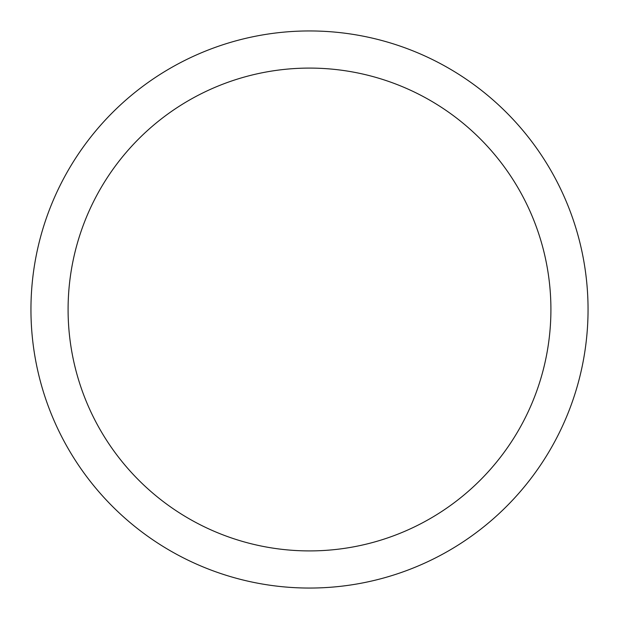 <?xml version="1.0" encoding="UTF-8"?>
<svg xmlns="http://www.w3.org/2000/svg" width="619" height="619" viewBox="0 0 619 619"><rect width="100%" height="100%" fill="white"/><g stroke="black" fill="none" stroke-linecap="round" stroke-linejoin="round"><path stroke-width="0.93" d="M30.95 309.5A278.55 278.55 0 0 0 309.5 588.05A278.55 278.55 0 0 0 588.05 309.5A278.55 278.55 0 0 0 309.5 30.95A278.55 278.55 0 0 0 30.95 309.5M550.91 309.5A241.41 241.41 0 0 1 309.5 550.91A241.41 241.41 0 0 1 68.09 309.5A241.41 241.41 0 0 1 309.5 68.09A241.41 241.41 0 0 1 550.91 309.5"/></g></svg>
